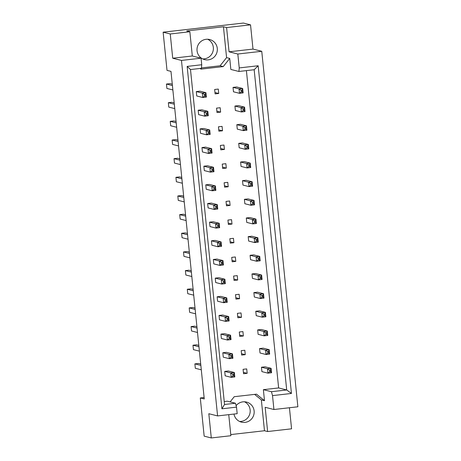 <?xml version="1.0" encoding="UTF-8"?>
<svg xmlns="http://www.w3.org/2000/svg" width="461" height="461" viewBox="0 0 461 461"><rect width="100%" height="100%" fill="white"/><g stroke="black" fill="none" stroke-linecap="round" stroke-linejoin="round"><path stroke-width="0.69" d="M207.675 39.237A10.361 10.171 -75.8 0 1 202.713 58.916M208.222 59.861A10.361 10.171 -75.8 0 1 197.026 48.901A10.361 10.171 -75.8 0 1 209.715 39.537A10.361 10.171 -75.8 0 1 208.222 59.861M244.503 401.785A10.361 10.171 -75.8 0 1 239.536 421.458M236.113 405.657A10.361 10.171 -75.8 0 1 254.155 412.802A10.361 10.171 -75.8 0 1 233.986 414.053M250.536 24.848L226.593 27.568L229.054 51.805L252.997 49.085L250.536 24.848L243.414 23.05L163.131 32.184L170.253 33.981L172.714 58.219L192.312 55.988L201.077 58.195L201.739 64.747L201.422 68.303L190.502 69.548L224.524 404.476L235.444 403.231L236.516 407.138L221.925 408.803L187.143 66.413L201.739 64.747M220.623 112.132L220.174 107.724L216.561 108.133L217.01 112.542L220.623 112.132L216.872 111.182M243.95 108.761L244.572 107.154L238.55 105.632L234.931 106.047L235.381 110.45L241.403 111.971L243.12 110.64L244.128 110.525L243.95 108.761L242.935 108.877L243.12 110.64M207.208 112.945L207.83 111.332L201.803 109.816L198.19 110.225L198.639 114.633L204.661 116.155L206.372 114.818L207.387 114.703L207.208 112.945L206.194 113.06L206.372 114.818M205.312 94.286L205.934 92.678L199.913 91.157L196.294 91.572L196.743 95.974L202.765 97.496L204.482 96.165L205.491 96.049L205.312 94.286L204.298 94.401L204.482 96.165M218.727 93.474L218.284 89.071L214.665 89.48L215.114 93.888L218.727 93.474L214.976 92.528M242.054 90.108L242.676 88.495L236.654 86.979L233.036 87.388L233.485 91.797L239.507 93.318L241.224 91.981L242.232 91.866L242.054 90.108L241.045 90.223L241.224 91.981M200.143 68.453L200.961 69.121L223.239 66.586L229.728 58.42L230.846 69.438L238.913 71.472L239.23 67.917L258.166 65.762L291.45 393.458L272.514 395.613L273.926 409.512L297.869 406.786L261.756 51.292L237.818 54.018L239.23 67.917M235.444 403.231L227.377 401.197L224.225 401.56M246.405 70.619L278.634 387.937L263.375 389.672L264.493 400.69L256.518 394.167L234.24 396.702L230.12 401.888M209.104 131.598L209.726 129.99L203.699 128.469L200.086 128.884L200.529 133.287L206.557 134.808L208.268 133.477L209.282 133.362L209.104 131.598L208.09 131.713L208.268 133.477M211 150.251L211.616 148.644L205.594 147.128L201.981 147.537L202.425 151.946L208.447 153.467L210.164 152.13L211.178 152.015L211 150.251L209.986 150.367L210.164 152.13M212.896 168.91L213.512 167.303L207.49 165.781L203.871 166.196L204.321 170.599L210.343 172.12L212.06 170.789L213.074 170.674L212.896 168.91L211.881 169.026L212.06 170.789M214.786 187.564L215.408 185.956L209.386 184.44L205.767 184.849L206.217 189.258L212.239 190.779L213.956 189.442L214.97 189.327L214.786 187.564L213.777 187.679L213.956 189.442M216.682 206.223L217.304 204.615L211.282 203.094L207.663 203.508L208.113 207.911L214.135 209.432L215.852 208.101L216.86 207.986L216.682 206.223L215.673 206.338L215.852 208.101M218.577 224.876L219.2 223.268L213.178 221.753L209.559 222.162L210.009 226.57L216.03 228.091L217.748 226.754L218.756 226.639L218.577 224.876L217.563 224.991L217.748 226.754M220.473 243.535L221.096 241.927L215.068 240.406L211.455 240.821L211.899 245.223L217.926 246.744L219.638 245.413L220.652 245.298L220.473 243.535L219.459 243.65L219.638 245.413M222.369 262.188L222.986 260.58L216.964 259.065L213.351 259.474L213.795 263.882L219.822 265.403L221.534 264.067L222.548 263.951L222.369 262.188L221.355 262.303L221.534 264.067M224.265 280.847L224.882 279.239L218.86 277.718L215.247 278.133L215.69 282.535L221.712 284.057L223.429 282.726L224.444 282.61L224.265 280.847L223.251 280.962L223.429 282.726M226.161 299.5L226.777 297.892L220.756 296.377L217.137 296.786L217.586 301.194L223.608 302.71L225.325 301.379L226.339 301.264L226.161 299.5L225.147 299.615L225.325 301.379M228.051 318.159L228.673 316.551L222.651 315.03L219.033 315.445L219.482 319.848L225.504 321.369L227.221 320.038L228.235 319.922L228.051 318.159L227.043 318.274L227.221 320.038M229.947 336.812L230.569 335.205L224.547 333.689L220.928 334.098L221.378 338.507L227.4 340.022L229.117 338.691L230.125 338.576L229.947 336.812L228.938 336.928L229.117 338.691M231.843 355.471L232.465 353.864L226.437 352.342L222.824 352.757L223.274 357.16L229.296 358.681L231.007 357.35L232.021 357.235L231.843 355.471L230.828 355.587L231.007 357.35M233.739 374.125L234.361 372.517L228.333 371.001L224.72 371.41L225.164 375.819L231.192 377.334L232.903 376.003L233.917 375.888L233.739 374.125L232.724 374.24L232.903 376.003M245.846 127.415L246.468 125.807L240.44 124.291L236.827 124.701L237.277 129.109L243.299 130.63L245.01 129.293L246.024 129.178L245.846 127.415L244.831 127.53L245.01 129.293M247.741 146.074L248.364 144.466L242.336 142.945L238.723 143.359L239.167 147.762L245.194 149.283L246.906 147.952L247.92 147.837L247.741 146.074L246.727 146.189L246.906 147.952M249.637 164.727L250.254 163.119L244.232 161.604L240.619 162.013L241.063 166.421L247.084 167.942L248.802 166.605L249.816 166.49L249.637 164.727L248.623 164.842L248.802 166.605M251.533 183.386L252.15 181.778L246.128 180.257L242.509 180.672L242.959 185.074L248.98 186.596L250.698 185.264L251.712 185.149L251.533 183.386L250.519 183.501L250.698 185.264M253.423 202.039L254.046 200.431L248.024 198.916L244.405 199.325L244.854 203.733L250.876 205.254L252.593 203.918L253.608 203.802L253.423 202.039L252.415 202.154L252.593 203.918M255.319 220.698L255.941 219.09L249.92 217.569L246.301 217.984L246.75 222.386L252.772 223.908L254.489 222.577L255.498 222.461L255.319 220.698L254.311 220.813L254.489 222.577M257.215 239.351L257.837 237.743L251.815 236.228L248.197 236.637L248.646 241.045L254.668 242.567L256.385 241.23L257.394 241.115L257.215 239.351L256.201 239.466L256.385 241.23M259.111 258.01L259.733 256.402L253.706 254.881L250.093 255.296L250.542 259.699L256.564 261.22L258.275 259.889L259.289 259.774L259.111 258.01L258.097 258.125L258.275 259.889M261.007 276.663L261.623 275.056L255.601 273.54L251.988 273.949L252.432 278.358L258.46 279.873L260.171 278.542L261.185 278.427L261.007 276.663L259.992 276.779L260.171 278.542M262.903 295.322L263.519 293.715L257.497 292.193L253.884 292.608L254.328 297.011L260.35 298.532L262.067 297.201L263.081 297.086L262.903 295.322L261.888 295.438L262.067 297.201M264.798 313.976L265.415 312.368L259.393 310.852L255.774 311.261L256.224 315.67L262.246 317.185L263.963 315.854L264.977 315.739L264.798 313.976L263.784 314.091L263.963 315.854M266.689 332.635L267.311 331.027L261.289 329.506L257.67 329.92L258.12 334.323L264.141 335.844L265.859 334.513L266.873 334.398L266.689 332.635L265.68 332.75L265.859 334.513M268.584 351.288L269.207 349.68L263.185 348.164L259.566 348.574L260.016 352.982L266.037 354.497L267.755 353.166L268.763 353.051L268.584 351.288L267.576 351.403L267.755 353.166M270.48 369.947L271.103 368.339L265.081 366.818L261.462 367.233L261.911 371.635L267.933 373.156L269.65 371.825L270.659 371.71L270.48 369.947L269.466 370.062L269.65 371.825M218.9 131.201L222.519 130.786L222.069 126.383L218.456 126.792L218.9 131.201M220.796 149.854L224.415 149.445L223.965 145.036L220.352 145.446L220.796 149.854M222.692 168.513L226.311 168.098L225.861 163.69L222.242 164.104L222.692 168.513M224.588 187.166L228.207 186.757L227.757 182.349L224.138 182.758L224.588 187.166M226.484 205.825L230.097 205.41L229.653 201.002L226.034 201.417L226.484 205.825M228.379 224.478L231.992 224.069L231.549 219.661L227.93 220.07L228.379 224.478M230.275 243.137L233.888 242.722L233.439 238.314L229.826 238.729L230.275 243.137M232.165 261.79L235.784 261.381L235.335 256.973L231.722 257.382L232.165 261.79M234.061 280.449L237.68 280.034L237.231 275.626L233.618 276.041L234.061 280.449M235.957 299.103L239.576 298.693L239.126 294.285L235.508 294.694L235.957 299.103M237.853 317.762L241.472 317.347L241.022 312.938L237.403 313.353L237.853 317.762M239.749 336.415L243.362 336.006L242.918 331.597L239.299 332.006L239.749 336.415M241.645 355.074L245.258 354.659L244.814 350.251L241.195 350.665L241.645 355.074M243.541 373.727L247.154 373.318L246.704 368.909L243.091 369.319L243.541 373.727M172.714 58.219L181.473 60.431L217.586 415.92L208.821 413.713L211.282 437.95L230.886 435.72L228.748 414.652M201.457 67.911L220.093 65.79L226.582 57.625L223.447 26.773L186.705 30.956L189.851 31.751L192.312 55.988M189.851 31.751L170.253 33.981M181.473 60.431L201.077 58.195M236.516 407.138L237.185 413.69L217.586 415.92M230.771 434.579L264.481 430.747L267.628 431.536L265.167 407.299L273.926 409.512M229.054 51.805L237.818 54.018M252.997 49.085L261.756 51.292M211.282 437.95L204.165 436.152L200.287 397.958L204.108 397.526M223.447 26.773L226.593 27.568M267.628 431.536L291.571 428.816L289.427 407.749M200.287 397.958L204.258 398.961L170.979 71.38L167.015 70.377L163.131 32.184M226.582 57.625L229.728 58.42M278.634 387.937L286.702 389.971L254.172 69.732L238.913 71.472M263.375 389.672L271.443 391.706L286.702 389.971L291.45 393.458M272.514 395.613L271.443 391.706M264.481 430.747L261.347 399.894L264.493 400.69M261.347 399.894L254.605 394.386M220.093 65.79L223.239 66.586M222.519 130.786L218.768 129.841M224.415 149.445L220.658 148.494M226.311 168.098L222.554 167.153M228.207 186.757L224.449 185.806M230.097 205.41L226.345 204.465M231.992 224.069L228.241 223.118M233.888 242.722L230.137 241.777M235.784 261.381L232.027 260.43M237.68 280.034L233.923 279.089M239.576 298.693L235.819 297.743M241.472 317.347L237.715 316.402M243.362 336.006L239.611 335.055M245.258 354.659L241.506 353.714M247.154 373.318L243.402 372.367M221.925 408.803L224.524 404.476M187.143 66.413L190.502 69.548M258.166 65.762L254.172 69.732M241.045 90.223L239.057 88.91L242.676 88.495L243.126 92.903L242.232 91.866M243.126 92.903L239.507 93.318L239.057 88.91L233.036 87.388M172.869 89.953L166.899 88.449L166.45 84.04L172.42 85.55M166.45 84.04L170.069 83.631L172.281 84.19M204.298 94.401L202.316 93.087L205.934 92.678L206.378 97.087L205.491 96.049M206.378 97.087L202.765 97.496L202.316 93.087L196.294 91.572M242.935 108.877L240.953 107.563L244.572 107.154L245.022 111.562L244.128 110.525M245.022 111.562L241.403 111.971L240.953 107.563L234.931 106.047M174.765 108.612L168.795 107.108L168.346 102.699L174.316 104.203M168.346 102.699L171.965 102.29L174.177 102.843M206.194 113.06L204.211 111.746L207.83 111.332L208.274 115.74L207.387 114.703M208.274 115.74L204.661 116.155L204.211 111.746L198.19 110.225M244.831 127.53L242.849 126.222L246.468 125.807L246.912 130.215L246.024 129.178M246.912 130.215L243.299 130.63L242.849 126.222L236.827 124.701M248.623 164.842L246.641 163.534L250.254 163.119L250.703 167.527L249.816 166.49M250.703 167.527L247.084 167.942L246.641 163.534L240.619 162.013M252.415 202.154L250.432 200.846L254.046 200.431L254.495 204.84L253.608 203.802M254.495 204.84L250.876 205.254L250.432 200.846L244.405 199.325M256.201 239.466L254.218 238.158L257.837 237.743L258.281 242.152L257.394 241.115M258.281 242.152L254.668 242.567L254.218 238.158L248.197 236.637M176.661 127.265L170.691 125.761L170.242 121.352L176.211 122.862M170.242 121.352L173.86 120.943L176.073 121.502M208.09 131.713L206.107 130.4L209.726 129.99L210.17 134.399L209.282 133.362M210.17 134.399L206.557 134.808L206.107 130.4L200.086 128.884M180.447 164.577L174.477 163.073L174.033 158.665L180.003 160.174M174.033 158.665L177.646 158.256L179.865 158.815M211.881 169.026L209.899 167.712L213.512 167.303L213.962 171.711L213.074 170.674M213.962 171.711L210.343 172.12L209.899 167.712L203.871 166.196M184.239 201.889L178.269 200.385L177.819 195.977L183.789 197.487M177.819 195.977L181.438 195.568L183.651 196.127M215.673 206.338L213.685 205.024L217.304 204.615L217.753 209.023L216.86 207.986M217.753 209.023L214.135 209.432L213.685 205.024L207.663 203.508M188.03 239.201L182.06 237.697L181.611 233.289L187.581 234.799M181.611 233.289L185.23 232.88L187.443 233.439M219.459 243.65L217.477 242.336L221.096 241.927L221.539 246.335L220.652 245.298M221.539 246.335L217.926 246.744L217.477 242.336L211.455 240.821M246.727 146.189L244.745 144.875L248.364 144.466L248.807 148.874L247.92 147.837M248.807 148.874L245.194 149.283L244.745 144.875L238.723 143.359M250.519 183.501L248.537 182.187L252.15 181.778L252.599 186.186L251.712 185.149M252.599 186.186L248.98 186.596L248.537 182.187L242.509 180.672M254.311 220.813L252.323 219.499L255.941 219.09L256.391 223.499L255.498 222.461M256.391 223.499L252.772 223.908L252.323 219.499L246.301 217.984M258.097 258.125L256.114 256.812L259.733 256.402L260.177 260.811L259.289 259.774M260.177 260.811L256.564 261.22L256.114 256.812L250.093 255.296M178.551 145.924L172.587 144.42L172.137 140.011L178.107 141.515M172.137 140.011L175.75 139.602L177.969 140.156M209.986 150.367L208.003 149.059L211.616 148.644L212.066 153.052L211.178 152.015M212.066 153.052L208.447 153.467L208.003 149.059L201.981 147.537M182.343 183.236L176.373 181.732L175.929 177.324L181.893 178.828M175.929 177.324L179.542 176.909L181.761 177.468M213.777 187.679L211.789 186.371L215.408 185.956L215.857 190.364L214.97 189.327M215.857 190.364L212.239 190.779L211.789 186.371L205.767 184.849M186.135 220.548L180.165 219.044L179.715 214.636L185.685 216.14M179.715 214.636L183.334 214.221L185.547 214.78M217.563 224.991L215.581 223.683L219.2 223.268L219.643 227.676L218.756 226.639M219.643 227.676L216.03 228.091L215.581 223.683L209.559 222.162M189.926 257.86L183.956 256.356L183.507 251.948L189.477 253.452M183.507 251.948L187.126 251.533L189.338 252.092M221.355 262.303L219.373 260.995L222.986 260.58L223.435 264.989L222.548 263.951M223.435 264.989L219.822 265.403L219.373 260.995L213.351 259.474M191.816 276.514L185.852 275.01L185.403 270.601L191.373 272.111M185.403 270.601L189.016 270.192L191.234 270.751M223.251 280.962L221.268 279.648L224.882 279.239L225.331 283.648L224.444 282.61M225.331 283.648L221.712 284.057L221.268 279.648L215.247 278.133M195.608 313.826L189.638 312.322L189.194 307.913L195.159 309.423M189.194 307.913L192.807 307.504L195.02 308.063M227.043 318.274L225.054 316.961L228.673 316.551L229.123 320.96L228.235 319.922M229.123 320.96L225.504 321.369L225.054 316.961L219.033 315.445M199.4 351.138L193.43 349.634L192.98 345.226L198.95 346.735M192.98 345.226L196.599 344.816L198.812 345.375M230.828 355.587L228.846 354.273L232.465 353.864L232.909 358.272L232.021 357.235M232.909 358.272L229.296 358.681L228.846 354.273L222.824 352.757M193.712 295.173L187.742 293.669L187.299 289.26L193.268 290.764M187.299 289.26L190.912 288.845L193.13 289.404M225.147 299.615L223.164 298.307L226.777 297.892L227.227 302.301L226.339 301.264M227.227 302.301L223.608 302.71L223.164 298.307L217.137 296.786M197.504 332.485L191.534 330.981L191.085 326.572L197.054 328.076M191.085 326.572L194.703 326.158L196.916 326.716M228.938 336.928L226.95 335.62L230.569 335.205L231.019 339.613L230.125 338.576M231.019 339.613L227.4 340.022L226.95 335.62L220.928 334.098M201.296 369.797L195.326 368.293L194.876 363.885L200.846 365.389M194.876 363.885L198.495 363.47L200.708 364.029M232.724 374.24L230.742 372.932L234.361 372.517L234.805 376.925L233.917 375.888M234.805 376.925L231.192 377.334L230.742 372.932L224.72 371.41M261.888 295.438L259.906 294.124L263.519 293.715L263.969 298.123L263.081 297.086M263.969 298.123L260.35 298.532L259.906 294.124L253.884 292.608M265.68 332.75L263.692 331.436L267.311 331.027L267.76 335.435L266.873 334.398M267.76 335.435L264.141 335.844L263.692 331.436L257.67 329.92M269.466 370.062L267.484 368.748L271.103 368.339L271.546 372.747L270.659 371.71M271.546 372.747L267.933 373.156L267.484 368.748L261.462 367.233M259.992 276.779L258.01 275.471L261.623 275.056L262.073 279.464L261.185 278.427M262.073 279.464L258.46 279.873L258.01 275.471L251.988 273.949M263.784 314.091L261.802 312.783L265.415 312.368L265.864 316.776L264.977 315.739M265.864 316.776L262.246 317.185L261.802 312.783L255.774 311.261M267.576 351.403L265.588 350.095L269.207 349.68L269.656 354.088L268.763 353.051M269.656 354.088L266.037 354.497L265.588 350.095L259.566 348.574"/></g></svg>
